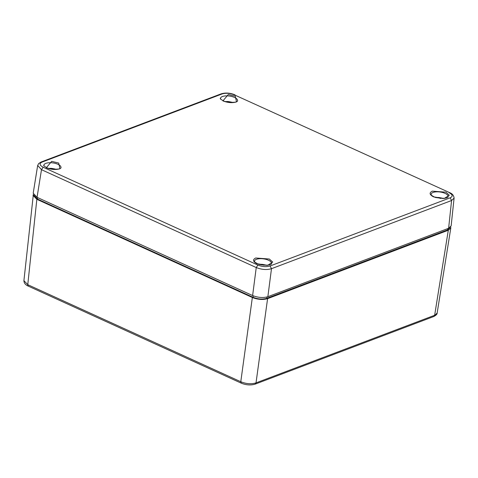 <?xml version="1.0" encoding="UTF-8"?>
<svg xmlns="http://www.w3.org/2000/svg" width="478" height="478" viewBox="0 0 478 478"><rect width="100%" height="100%" fill="white"/><g stroke="black" fill="none" stroke-linecap="round" stroke-linejoin="round"><path stroke-width="0.72" d="M23.912 280.67L27.766 284.685L28.256 286.101C25.471 284.918 24.025 283.107 23.912 280.67L33.37 194.331M450.688 226.931L450.814 227.958L448.304 230.247L267.59 298.654C262.87 299.999 257.791 299.622 252.348 297.507L240.781 381.743C246.224 383.918 251.309 384.3 256.017 382.89L255.138 384.139C250.735 385.447 246.11 385.119 241.265 383.165L240.781 381.743L27.766 284.685L36.842 199.308L32.982 195.287M255.138 384.139L433.761 316.526L437.149 313L450.814 227.958M252.348 297.507L36.842 199.308M33.992 195.269L37.457 199.051L253.023 297.274C257.941 299.204 262.536 299.551 266.796 298.314L447.557 229.888L449.84 227.671M449.105 192.694C452.774 194.695 453.132 196.404 450.174 197.82L270.088 265.989C266.222 267.071 262.159 266.766 257.899 265.075L43.145 167.222C39.471 165.221 39.112 163.512 42.07 162.096L222.156 93.927C225.885 92.828 229.948 93.132 234.351 94.841L449.744 192.688C452.355 193.686 453.807 195.496 454.088 198.119L451.573 200.521L450.174 197.82M270.088 265.989L271.486 268.69C266.778 270.064 261.699 269.682 256.244 267.543L257.899 265.075M454.1 198.023L451.142 225.891L448.621 228.275L451.573 200.521L271.486 268.69L267.859 296.701L448.621 228.275M43.145 167.222L41.49 169.69L37.672 165.436M42.07 162.096L41.036 162.03L38.604 163.613L37.648 165.567L33.209 193.208L37.051 197.33L252.617 295.553C258.06 297.669 263.139 298.045 267.859 296.701M230.336 102.525L230.378 101.951A4.738 1.918 -172.4 0 1 231.884 102.555M232.392 102.537L231.125 102.023L224.929 101.545L228.257 102.184L230.354 101.951A4.702 1.9 -172.4 0 0 225.861 101.617M229.422 102.453L229.428 102.149M440.011 198.412L440.967 197.904A4.738 1.918 -172.4 0 1 442.473 198.513M442.981 198.495L441.714 197.982L435.518 197.504L440.011 198.107M440.925 198.484L440.967 197.904M53.745 169.373L53.787 168.794A4.738 1.918 -172.4 0 1 55.293 169.403M48.35 168.393L51.666 169.027L53.763 168.8A4.702 1.9 -172.4 0 0 49.27 168.465M52.831 169.302L52.837 168.991M264.334 265.332L264.376 264.752A4.738 1.918 -172.4 0 1 265.882 265.362M258.939 264.352L262.255 264.985L264.352 264.758A4.702 1.9 -172.4 0 0 259.859 264.418M263.42 265.26L263.42 264.949M448.304 230.247L434.645 315.277L256.017 382.89L267.59 298.654M37.666 197.611L37.457 199.051M447.557 229.888L447.707 228.621M266.796 298.314L266.951 296.993M253.023 297.274L253.232 295.822M256.925 263.707L267.578 265.368L272.729 262.081L269.329 259.022L255.73 257.995C252.462 259.62 252.862 261.526 256.925 263.707M222.927 100.9C227.779 102.782 232.308 103.123 236.514 101.922L235.307 96.203L228.281 94.519L222.927 100.9M46.336 167.748C51.188 169.63 55.717 169.971 59.923 168.77L58.716 163.052L51.69 161.361L46.336 167.748M433.516 196.858L444.17 198.525L449.32 195.233L445.92 192.174L432.321 191.146C429.053 192.777 429.453 194.677 433.516 196.858M268.499 260.229A8.628 3.489 -172.4 0 1 271.54 263.509C271.456 262.446 273.882 267.059 258.317 264.137C251.309 260.325 255.736 261.747 254.433 261.227A8.628 3.489 -172.4 0 1 259.524 258.712A8.628 3.489 -172.4 0 1 268.499 260.229M234.501 97.428A8.628 3.489 -172.4 0 1 237.542 100.703C237.458 99.645 239.884 104.252 224.319 101.336C217.311 97.518 221.738 98.946 220.442 98.42A8.628 3.489 -172.4 0 1 222.437 96.52A8.628 3.489 -172.4 0 1 234.501 97.428M57.91 164.271A8.628 3.489 -172.4 0 1 60.951 167.551C60.867 166.487 63.293 171.1 47.728 168.184C40.72 164.366 45.147 165.788 43.845 165.269A8.628 3.489 -172.4 0 1 45.84 163.368A8.628 3.489 -172.4 0 1 57.91 164.271M445.09 193.381A8.628 3.489 -172.4 0 1 448.131 196.661C448.047 195.598 450.473 200.21 434.908 197.294C427.9 193.476 432.327 194.899 431.025 194.379A8.628 3.489 -172.4 0 1 436.115 191.863A8.628 3.489 -172.4 0 1 445.09 193.381M449.744 192.688L234.351 94.841M222.156 93.927L221.123 93.861C225.526 92.553 230.145 92.881 234.991 94.835M37.051 197.33L41.49 169.69L256.244 267.543L252.617 295.553M436.45 197.575A4.702 1.9 -172.4 0 1 440.943 197.91M241.271 383.165L28.256 286.107M433.761 316.526C436.181 315.211 437.31 314.034 437.143 312.994M41.036 162.03L221.123 93.861M55.801 169.385L54.534 168.871L48.338 168.387M266.383 265.344L265.123 264.83L258.927 264.346"/></g></svg>
